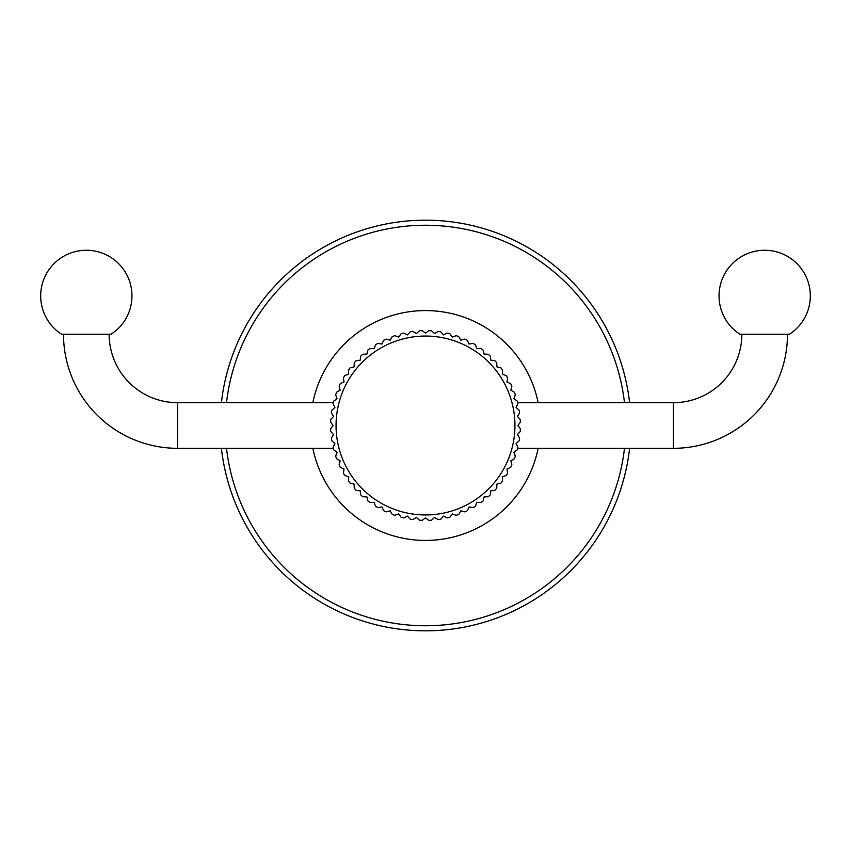 <?xml version="1.0" encoding="UTF-8"?>
<svg xmlns="http://www.w3.org/2000/svg" width="851" height="851" viewBox="0 0 851 851"><rect width="100%" height="100%" fill="white"/><g stroke="black" fill="none" stroke-linecap="round" stroke-linejoin="round"><path stroke-width="1.28" d="M221.409 448.317A205.368 205.368 0 0 0 629.591 448.317A205.368 205.368 0 0 1 221.409 448.317M629.591 402.683A205.368 205.368 0 0 0 221.409 402.683M517.653 402.725L517.908 403.768A94.929 94.929 0 0 0 517.238 401.108L513.898 398.683L515.334 394.821A94.929 94.929 0 0 0 514.408 392.226L510.834 390.152L511.887 386.163A94.929 94.929 0 0 0 510.717 383.673L506.962 381.961L507.621 377.887A94.929 94.929 0 0 0 506.207 375.525L502.303 374.185L502.558 370.057A94.929 94.929 0 0 0 500.92 367.855L496.899 366.898L496.75 362.771A94.929 94.929 0 0 0 494.91 360.739L490.814 360.186L490.261 356.09A94.929 94.929 0 0 0 488.229 354.25L484.102 354.101L483.145 350.08A94.929 94.929 0 0 0 480.943 348.442L476.815 348.697L475.475 344.793A94.929 94.929 0 0 0 473.113 343.379L469.039 344.038L467.327 340.283A94.929 94.929 0 0 0 464.837 339.113L460.848 340.166L458.774 336.592A94.929 94.929 0 0 0 456.179 335.666L452.317 337.102L449.892 333.762A94.929 94.929 0 0 0 447.232 333.092L443.52 334.9L440.786 331.816A94.929 94.929 0 0 0 438.074 331.411L434.553 333.571L431.531 330.762A94.929 94.929 0 0 0 428.787 330.635L425.5 333.135L422.213 330.635A94.929 94.929 0 0 0 419.469 330.762L416.447 333.571L412.926 331.411A94.929 94.929 0 0 0 410.214 331.816L407.48 334.9L403.768 333.092A94.929 94.929 0 0 0 401.108 333.762L398.683 337.102L394.821 335.666A94.929 94.929 0 0 0 392.226 336.592L390.152 340.166L386.163 339.113A94.929 94.929 0 0 0 383.673 340.283L381.961 344.038L377.887 343.379A94.929 94.929 0 0 0 375.525 344.793L374.185 348.697L370.057 348.442A94.929 94.929 0 0 0 367.855 350.08L366.898 354.101L362.771 354.25A94.929 94.929 0 0 0 360.739 356.09L360.186 360.186L356.09 360.739A94.929 94.929 0 0 0 354.25 362.771L354.101 366.898L350.08 367.855A94.929 94.929 0 0 0 348.442 370.057L348.697 374.185L344.793 375.525A94.929 94.929 0 0 0 343.379 377.887L344.038 381.961L340.283 383.673A94.929 94.929 0 0 0 339.113 386.163L340.166 390.152L336.592 392.226A94.929 94.929 0 0 0 335.666 394.821L337.102 398.683L333.762 401.108A94.929 94.929 0 0 0 333.092 403.768L334.9 407.48L331.816 410.214A94.929 94.929 0 0 0 331.411 412.926L333.571 416.447L330.762 419.469A94.929 94.929 0 0 0 330.635 422.213L333.135 425.5L330.635 428.787A94.929 94.929 0 0 0 330.762 431.531L333.571 434.553L331.411 438.074A94.929 94.929 0 0 0 331.816 440.786L334.9 443.52L333.092 447.232A94.929 94.929 0 0 0 333.762 449.892L337.102 452.317L335.666 456.179A94.929 94.929 0 0 0 336.592 458.774L340.166 460.848L339.113 464.837A94.929 94.929 0 0 0 340.283 467.327L344.038 469.039L343.379 473.113A94.929 94.929 0 0 0 344.793 475.475L348.697 476.815L348.442 480.943A94.929 94.929 0 0 0 350.08 483.145L354.101 484.102L354.25 488.229A94.929 94.929 0 0 0 356.09 490.261L360.186 490.814L360.739 494.91A94.929 94.929 0 0 0 362.771 496.75L366.898 496.899L367.855 500.92A94.929 94.929 0 0 0 370.057 502.558L374.185 502.303L375.525 506.207A94.929 94.929 0 0 0 377.887 507.621L381.961 506.962L383.673 510.717A94.929 94.929 0 0 0 386.163 511.887L390.152 510.834L392.226 514.408A94.929 94.929 0 0 0 394.821 515.334L398.683 513.898L401.108 517.238A94.929 94.929 0 0 0 403.768 517.908L407.48 516.1L410.214 519.184A94.929 94.929 0 0 0 412.926 519.589L416.447 517.429L419.469 520.238A94.929 94.929 0 0 0 422.213 520.365L425.5 517.865L428.787 520.365A94.929 94.929 0 0 0 431.531 520.238L434.553 517.429L438.074 519.589A94.929 94.929 0 0 0 440.786 519.184L443.52 516.1L447.232 517.908A94.929 94.929 0 0 0 449.892 517.238L452.317 513.898L456.179 515.334A94.929 94.929 0 0 0 458.774 514.408L460.848 510.834L464.837 511.887A94.929 94.929 0 0 0 467.327 510.717L469.039 506.962L473.113 507.621A94.929 94.929 0 0 0 475.475 506.207L476.815 502.303L480.943 502.558A94.929 94.929 0 0 0 483.145 500.92L484.102 496.899L488.229 496.75A94.929 94.929 0 0 0 490.261 494.91L490.814 490.814L494.91 490.261A94.929 94.929 0 0 0 496.75 488.229L496.899 484.102L500.92 483.145A94.929 94.929 0 0 0 502.558 480.943L502.303 476.815L506.207 475.475A94.929 94.929 0 0 0 507.621 473.113L506.962 469.039L510.717 467.327A94.929 94.929 0 0 0 511.887 464.837L510.834 460.848L514.408 458.774A94.929 94.929 0 0 0 515.334 456.179L513.898 452.317L517.238 449.892A94.929 94.929 0 0 0 517.908 447.232L517.642 448.317L673.407 448.317A114.098 114.098 0 0 0 787.494 334.23M333.347 448.275L333.092 447.232M331.816 410.214L331.433 412.778M330.762 419.469L330.635 422.213L330.762 419.469M330.635 428.787L330.656 429.372M331.656 439.776L331.411 438.074M333.358 448.317L177.593 448.317A114.098 114.098 0 0 1 63.506 334.23M333.347 402.725L333.092 403.768L333.358 402.683L177.593 402.683A68.452 68.452 0 0 1 109.141 334.23M517.642 402.683L673.407 402.683A68.452 68.452 0 0 0 741.859 334.23M519.184 410.214L519.589 412.926A94.929 94.929 0 0 0 519.184 410.214L516.1 407.48L517.908 403.768A94.929 94.929 0 0 0 517.238 401.108M520.238 419.469L520.365 422.213A94.929 94.929 0 0 0 520.238 419.469L517.429 416.447L519.589 412.926M520.365 428.787L520.238 431.531A94.929 94.929 0 0 0 520.365 428.787L517.865 425.5L520.365 422.213M519.589 438.074L519.184 440.786A94.929 94.929 0 0 0 519.589 438.074L517.429 434.553L520.238 431.531M517.653 448.275L517.908 447.232L516.1 443.52L519.184 440.786M739.913 334.23L789.441 334.23A45.635 45.635 0 0 0 764.677 250.258A45.635 45.635 0 0 0 739.913 334.23M111.087 334.23L61.559 334.23A45.635 45.635 0 0 1 86.323 250.258A45.635 45.635 0 0 1 111.087 334.23M226.515 448.317A200.293 200.293 0 0 0 624.485 448.317M538.14 448.317A114.928 114.928 0 0 1 312.86 448.317M624.485 402.683A200.293 200.293 0 0 0 226.515 402.683M538.14 402.683A114.928 114.928 0 0 0 312.86 402.683M425.5 336.049A89.451 89.451 0 0 0 336.049 425.5A89.451 89.451 0 0 0 425.5 514.951A89.451 89.451 0 0 0 514.951 425.5A89.451 89.451 0 0 0 425.5 336.049M431.531 330.762A94.929 94.929 0 0 0 428.787 330.635M440.786 331.816A94.929 94.929 0 0 0 438.074 331.411M449.892 333.762A94.929 94.929 0 0 0 447.232 333.092M458.774 336.592A94.929 94.929 0 0 0 456.179 335.666M467.327 340.283A94.929 94.929 0 0 0 464.837 339.113M475.475 344.793A94.929 94.929 0 0 0 473.113 343.379M483.145 350.08A94.929 94.929 0 0 0 480.943 348.442M490.261 356.09A94.929 94.929 0 0 0 488.229 354.25M496.75 362.771A94.929 94.929 0 0 0 494.91 360.739M502.558 370.057A94.929 94.929 0 0 0 500.92 367.855M507.621 377.887A94.929 94.929 0 0 0 506.207 375.525M511.887 386.163A94.929 94.929 0 0 0 510.717 383.673M515.334 394.821A94.929 94.929 0 0 0 514.408 392.226M673.407 402.683L673.407 448.317M517.238 449.892A94.929 94.929 0 0 0 517.908 447.232M514.408 458.774A94.929 94.929 0 0 0 515.334 456.179M510.717 467.327A94.929 94.929 0 0 0 511.887 464.837M506.207 475.475A94.929 94.929 0 0 0 507.621 473.113M500.92 483.145A94.929 94.929 0 0 0 502.558 480.943M494.91 490.261A94.929 94.929 0 0 0 496.75 488.229M488.229 496.75A94.929 94.929 0 0 0 490.261 494.91M480.943 502.558A94.929 94.929 0 0 0 483.145 500.92M473.113 507.621A94.929 94.929 0 0 0 475.475 506.207M464.837 511.887A94.929 94.929 0 0 0 467.327 510.717M456.179 515.334A94.929 94.929 0 0 0 458.774 514.408M447.232 517.908A94.929 94.929 0 0 0 449.892 517.238M438.074 519.589A94.929 94.929 0 0 0 440.786 519.184M428.787 520.365A94.929 94.929 0 0 0 431.531 520.238M177.593 448.317L177.593 402.683"/></g></svg>
